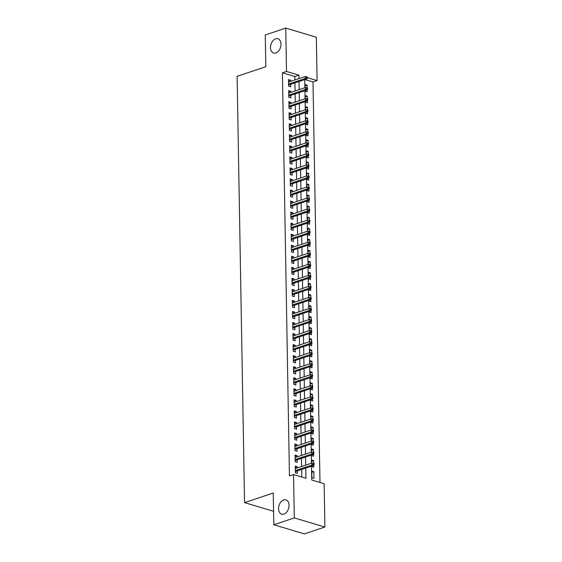 <?xml version="1.0" encoding="UTF-8"?>
<svg xmlns="http://www.w3.org/2000/svg" width="562" height="562" viewBox="0 0 562 562"><rect width="100%" height="100%" fill="white"/><g stroke="black" fill="none" stroke-linecap="round" stroke-linejoin="round"><path stroke-width="0.84" d="M283.684 499.913A7.454 5.009 106.6 0 1 285.932 499.843A7.454 5.009 106.6 0 1 288.952 506.819A7.454 5.009 106.6 0 1 283.929 514.047A7.454 5.009 106.6 0 1 281.674 514.125A7.454 5.009 106.6 0 1 278.654 507.149A7.454 5.009 106.6 0 1 283.684 499.913M275.633 38.82A7.454 5.009 106.6 0 1 277.888 38.75A7.454 5.009 106.6 0 1 280.902 45.726A7.454 5.009 106.6 0 1 275.879 52.961A7.454 5.009 106.6 0 1 273.624 53.032A7.454 5.009 106.6 0 1 270.61 46.056A7.454 5.009 106.6 0 1 275.633 38.82M311.488 466.137L311.734 479.983L324.133 483.685L324.892 527.037L304.393 533.9L273.806 524.775L273.251 493.022L244.554 502.632L237.108 76.334L265.812 66.716L265.257 34.963L285.756 28.1L316.336 37.225L317.094 80.577L307.379 77.675M319.989 482.449L312.999 81.947L317.094 80.577M297.326 467.942L297.305 466.741L295.24 466.123L295.352 472.747L297.417 473.366L297.375 470.865M297.129 456.899L297.108 455.698L295.043 455.079L295.162 461.704L297.228 462.322L297.186 459.821M296.94 445.856L296.919 444.654L294.853 444.036L294.966 450.661L297.031 451.279L296.989 448.778M296.75 434.805L296.729 433.611L294.657 432.993L294.776 439.617L296.841 440.236L296.799 437.735M296.553 423.762L296.532 422.561L294.467 421.95L294.579 428.574L296.652 429.192L296.603 426.691M296.364 412.719L296.343 411.517L294.277 410.906L294.39 417.531L296.455 418.149L296.413 415.648M296.167 401.675L296.146 400.474L294.081 399.856L294.2 406.488L296.265 407.106L296.223 404.598M295.977 390.632L295.956 389.431L293.891 388.813L294.003 395.444L296.069 396.055L296.026 393.555M295.781 379.589L295.76 378.388L293.694 377.769L293.814 384.394L295.879 385.012L295.837 382.511M295.591 368.546L295.57 367.344L293.505 366.726L293.617 373.351L295.682 373.969L295.64 371.468M295.394 357.502L295.373 356.301L293.308 355.683L293.427 362.307L295.493 362.926L295.45 360.425M295.205 346.452L295.183 345.258L293.118 344.639L293.231 351.264L295.303 351.882L295.254 349.381M295.015 335.409L294.994 334.214L292.921 333.596L293.041 340.221L295.106 340.839L295.064 338.338M294.818 324.365L294.797 323.164L292.732 322.553L292.844 329.177L294.917 329.796L294.867 327.295M294.628 313.322L294.607 312.121L292.542 311.51L292.654 318.134L294.72 318.752L294.678 316.244M294.432 302.279L294.411 301.077L292.345 300.459L292.465 307.091L294.53 307.702L294.488 305.201M294.242 291.235L294.221 290.034L292.156 289.416L292.268 296.048L294.333 296.659L294.291 294.158M294.045 280.192L294.024 278.991L291.959 278.373L292.078 284.997L294.144 285.615L294.102 283.115M293.856 269.149L293.835 267.948L291.769 267.329L291.882 273.954L293.947 274.572L293.905 272.071M293.666 258.106L293.645 256.904L291.573 256.286L291.692 262.911L293.757 263.529L293.715 261.028M293.469 247.055L293.448 245.861L291.383 245.243L291.495 251.867L293.568 252.486L293.519 249.985M293.28 236.012L293.259 234.811L291.186 234.199L291.306 240.824L293.371 241.442L293.329 238.941M293.083 224.969L293.062 223.767L290.997 223.156L291.109 229.781L293.181 230.399L293.132 227.898M292.893 213.925L292.872 212.724L290.807 212.106L290.919 218.737L292.985 219.356L292.942 216.848M292.697 202.882L292.676 201.681L290.61 201.063L290.73 207.694L292.795 208.305L292.753 205.804M292.507 191.839L292.486 190.637L290.421 190.019L290.533 196.651L292.598 197.262L292.556 194.761M292.31 180.795L292.289 179.594L290.224 178.976L290.343 185.6L292.409 186.219L292.366 183.718M292.121 169.752L292.1 168.551L290.034 167.933L290.147 174.557L292.212 175.175L292.17 172.675M291.931 158.709L291.91 157.508L289.837 156.889L289.957 163.514L292.022 164.132L291.98 161.631M291.734 147.658L291.713 146.464L289.648 145.846L289.76 152.471L291.833 153.089L291.783 150.588M291.545 136.615L291.523 135.414L289.451 134.803L289.57 141.427L291.636 142.046L291.594 139.545M291.348 125.572L291.327 124.371L289.261 123.759L289.381 130.384L291.446 131.002L291.397 128.501M291.158 114.529L291.137 113.327L289.072 112.709L289.184 119.341L291.249 119.952L291.207 117.451M290.961 103.485L290.94 102.284L288.875 101.666L288.994 108.297L291.06 108.909L291.018 106.408M290.772 92.442L290.751 91.241L288.685 90.623L288.798 97.247L290.863 97.865L290.821 95.364M305.047 85.817L307.091 85.129L307.14 87.869M305.131 90.573L305.138 91.142L307.203 91.754L307.168 89.604M305.236 96.861L307.281 96.172L307.33 98.912M305.321 101.617L305.335 102.186L307.4 102.804L307.358 100.654M305.433 107.904L307.477 107.216L307.526 109.955M305.517 112.66L305.524 113.229L307.59 113.847L307.555 111.698M305.623 118.947L307.667 118.259L307.716 120.999M305.707 123.703L305.714 124.272L307.786 124.89L307.744 122.741M305.819 129.991L307.864 129.309L307.906 132.042M305.904 134.747L305.911 135.316L307.976 135.934L307.941 133.784M306.009 141.034L308.053 140.352L308.102 143.085M306.093 145.797L306.1 146.359L308.173 146.977L308.131 144.827M306.206 152.077L308.25 151.396L308.292 154.136M306.283 156.84L306.297 157.402L308.362 158.02L308.327 155.871M306.395 163.12L308.44 162.439L308.489 165.179M306.48 167.883L306.487 168.445L308.552 169.064L308.517 166.914M306.585 174.171L308.629 173.482L308.678 176.222M306.669 178.927L306.683 179.496L308.749 180.107L308.714 177.957M306.782 185.214L308.826 184.526L308.875 187.265M306.866 189.97L306.873 190.539L308.938 191.15L308.903 189.008M306.971 196.257L309.016 195.569L309.065 198.309M307.056 201.013L307.07 201.582L309.135 202.201L309.093 200.051M307.168 207.301L309.212 206.612L309.262 209.352M307.252 212.057L307.259 212.626L309.325 213.244L309.29 211.094M307.358 218.344L309.402 217.663L309.451 220.395M307.442 223.1L307.449 223.669L309.522 224.287L309.479 222.138M307.555 229.387L309.599 228.706L309.641 231.439M307.632 234.15L307.646 234.712L309.711 235.33L309.676 233.181M307.744 240.431L309.788 239.749L309.838 242.482M307.828 245.194L307.836 245.756L309.908 246.374L309.866 244.224M307.941 251.474L309.978 250.793L310.027 253.532M308.018 256.237L308.032 256.799L310.098 257.417L310.062 255.267M308.131 262.517L310.175 261.836L310.224 264.576M308.215 267.28L308.222 267.842L310.287 268.46L310.252 266.311M308.32 273.568L310.365 272.879L310.414 275.619M308.405 278.323L308.419 278.892L310.484 279.504L310.442 277.354M308.517 284.611L310.561 283.922L310.61 286.662M308.601 289.367L308.608 289.936L310.674 290.554L310.638 288.404M308.707 295.654L310.751 294.966L310.8 297.705M308.791 300.41L308.805 300.979L310.87 301.597L310.828 299.448M308.903 306.697L310.948 306.009L310.99 308.749M308.988 311.453L308.995 312.022L311.06 312.641L311.025 310.491M309.093 317.741L311.137 317.059L311.186 319.792M309.177 322.497L309.184 323.066L311.257 323.684L311.215 321.534M309.29 328.784L311.334 328.103L311.376 330.835M309.367 333.547L309.381 334.109L311.446 334.727L311.411 332.578M309.479 339.827L311.524 339.146L311.573 341.886M309.564 344.59L309.571 345.152L311.636 345.771L311.601 343.621M309.676 350.871L311.713 350.189L311.762 352.929M309.753 355.634L309.767 356.196L311.833 356.814L311.798 354.664M309.866 361.921L311.91 361.233L311.959 363.972M309.95 366.677L309.957 367.246L312.022 367.857L311.987 365.707M310.055 372.964L312.1 372.276L312.149 375.016M310.14 377.72L310.154 378.289L312.219 378.9L312.177 376.758M310.252 384.008L312.296 383.319L312.346 386.059M310.336 388.763L310.343 389.333L312.409 389.951L312.374 387.801M310.442 395.051L312.486 394.362L312.535 397.102M310.526 399.807L310.54 400.376L312.605 400.994L312.563 398.844M310.638 406.094L312.683 405.413L312.725 408.145M310.723 410.85L310.73 411.419L312.795 412.037L312.76 409.888M310.828 417.137L312.872 416.456L312.922 419.189M310.912 421.893L310.919 422.462L312.992 423.081L312.95 420.931M311.025 428.181L313.069 427.499L313.111 430.232M311.102 432.944L311.116 433.506L313.182 434.124L313.146 431.974M311.215 439.224L313.259 438.543L313.308 441.282M311.299 443.987L311.306 444.549L313.371 445.167L313.336 443.018M311.404 450.267L313.448 449.586L313.498 452.326M311.488 455.03L311.503 455.592L313.568 456.211L313.533 454.061M311.601 461.318L313.645 460.629L313.694 463.369M311.685 466.074L311.692 466.643L313.758 467.254L313.722 465.104M312.999 81.947L304.913 79.537M307.091 85.129L305.026 84.511L305.075 87.651M307.281 96.172L305.215 95.554L305.271 98.694M307.477 107.216L305.412 106.604L305.461 109.738M307.667 118.259L305.602 117.648L305.658 120.781M307.864 129.309L305.791 128.691L305.847 131.824M308.053 140.352L305.988 139.734L306.044 142.867M308.25 151.396L306.178 150.778L306.234 153.911M308.44 162.439L306.374 161.821L306.43 164.954M308.629 173.482L306.564 172.864L306.62 176.004M308.826 184.526L306.761 183.907L306.81 187.048M309.016 195.569L306.95 194.958L307.007 198.091M309.212 206.612L307.147 206.001L307.196 209.134M309.402 217.663L307.337 217.044L307.393 220.178M309.599 228.706L307.526 228.088L307.583 231.221M309.788 239.749L307.723 239.131L307.779 242.264M309.978 250.793L307.913 250.174L307.969 253.307M310.175 261.836L308.109 261.218L308.166 264.358M310.365 272.879L308.299 272.261L308.355 275.401M310.561 283.922L308.496 283.304L308.545 286.444M310.751 294.966L308.686 294.355L308.742 297.488M310.948 306.009L308.882 305.398L308.931 308.531M311.137 317.059L309.072 316.441L309.128 319.574M311.334 328.103L309.262 327.484L309.318 330.618M311.524 339.146L309.458 338.528L309.514 341.661M311.713 350.189L309.648 349.571L309.704 352.704M311.91 361.233L309.845 360.614L309.901 363.754M312.1 372.276L310.034 371.658L310.091 374.798M312.296 383.319L310.231 382.708L310.28 385.841M312.486 394.362L310.421 393.751L310.477 396.884M312.683 405.413L310.61 404.795L310.667 407.928M312.872 416.456L310.807 415.838L310.863 418.971M313.069 427.499L310.997 426.881L311.053 430.014M313.259 438.543L311.193 437.924L311.25 441.058M313.448 449.586L311.383 448.968L311.439 452.101M313.645 460.629L311.58 460.011L311.629 463.151M311.769 471.054L311.889 477.686L313.954 478.297L313.835 471.673L311.769 471.054M294.867 79.959L294.811 76.523L282.412 72.821L289.444 475.93L293.547 474.56L305.946 478.262L305.77 468.055M301.801 477.019L301.668 469.425M301.618 466.502L301.478 458.381M301.422 455.459L301.281 447.338M301.232 444.416L301.091 436.295M301.042 433.372L300.895 425.251M300.846 422.329L300.705 414.208M300.656 411.286L300.508 403.165M300.459 400.235L300.319 392.121M300.27 389.192L300.129 381.078M300.073 378.149L299.932 370.028M299.883 367.105L299.743 358.985M299.687 356.062L299.546 347.941M299.497 345.019L299.356 336.898M299.307 333.976L299.16 325.855M299.11 322.932L298.97 314.811M298.921 311.882L298.78 303.768M298.724 300.839L298.584 292.725M298.534 289.795L298.394 281.674M298.338 278.752L298.197 270.631M298.148 267.709L298.008 259.588M297.951 256.665L297.811 248.544M297.762 245.622L297.621 237.501M297.572 234.579L297.424 226.458M297.375 223.535L297.235 215.415M297.186 212.485L297.045 204.371M296.989 201.442L296.848 193.328M296.799 190.399L296.659 182.278M296.603 179.355L296.462 171.234M296.413 168.312L296.272 160.191M296.223 157.269L296.076 149.148M296.026 146.225L295.886 138.104M295.837 135.182L295.689 127.061M295.64 124.139L295.5 116.018M295.45 113.088L295.31 104.975M295.254 102.045L295.113 93.931M295.064 91.002L294.924 82.881M290.575 81.399L290.554 80.197L288.489 79.579L288.608 86.204L290.673 86.822L290.631 84.321M244.554 502.632L273.568 511.294M273.806 524.775L294.305 517.904L293.547 474.56M324.892 527.037L294.305 517.904M282.412 72.821L286.508 71.451L285.756 28.1M298.97 78.589L298.907 75.146L286.508 71.451M305.714 465.132L305.573 457.011M305.524 454.089L305.384 445.968M305.335 443.039L305.187 434.925M305.138 431.995L304.997 423.881M304.948 420.952L304.808 412.831M304.752 409.909L304.611 401.788M304.562 398.865L304.421 390.745M304.365 387.822L304.225 379.701M304.175 376.779L304.035 368.658M303.979 365.736L303.838 357.615M303.789 354.685L303.649 346.571M303.599 343.642L303.452 335.528M303.403 332.599L303.262 324.478M303.213 321.555L303.073 313.434M303.016 310.512L302.876 302.391M302.827 299.469L302.686 291.348M302.63 288.425L302.489 280.305M302.44 277.382L302.3 269.261M302.251 266.339L302.103 258.218M302.054 255.288L301.913 247.175M301.864 244.245L301.717 236.131M301.668 233.202L301.527 225.081M301.478 222.159L301.337 214.038M301.281 211.115L301.141 202.994M301.091 200.072L300.951 191.951M300.895 189.029L300.754 180.908M300.705 177.985L300.565 169.865M300.515 166.935L300.368 158.821M300.319 155.892L300.178 147.778M300.129 144.848L299.982 136.728M299.932 133.805L299.792 125.684M299.743 122.762L299.602 114.641M299.546 111.719L299.406 103.598M299.356 100.675L299.216 92.554M299.16 89.632L299.019 81.511M304.745 79.593L304.885 87.714M304.934 90.637L305.082 98.757M305.131 101.68L305.271 109.801M305.321 112.723L305.461 120.844M305.517 123.773L305.658 131.887M305.707 134.817L305.847 142.931M305.904 145.86L306.044 153.981M306.093 156.903L306.234 165.024M306.283 167.947L306.43 176.068M306.48 178.99L306.62 187.111M306.669 190.033L306.817 198.154M306.866 201.077L307.007 209.197M307.056 212.12L307.196 220.241M307.252 223.17L307.393 231.284M307.442 234.213L307.583 242.327M307.639 245.257L307.779 253.378M307.828 256.3L307.969 264.421M308.018 267.343L308.166 275.464M308.215 278.387L308.355 286.508M308.405 289.43L308.545 297.551M308.601 300.473L308.742 308.594M308.791 311.517L308.931 319.637M308.988 322.567L309.128 330.681M309.177 333.61L309.318 341.724M309.374 344.654L309.514 352.774M309.564 355.697L309.704 363.818M309.753 366.74L309.901 374.861M309.95 377.783L310.091 385.904M310.14 388.827L310.28 396.948M310.336 399.87L310.477 407.991M310.526 410.92L310.667 419.034M310.723 421.964L310.863 430.078M310.912 433.007L311.053 441.128M311.102 444.05L311.25 452.171M311.299 455.094L311.439 463.214M294.811 76.523L298.907 75.146M288.517 80.879L290.554 80.197M311.791 472.361L313.835 471.673M288.706 91.922L290.751 91.241M288.896 102.972L290.94 102.284M289.093 114.016L291.137 113.327M289.282 125.059L291.327 124.371M289.479 136.102L291.523 135.414M289.669 147.146L291.713 146.464M289.866 158.189L291.91 157.508M290.055 169.232L292.1 168.551M290.245 180.276L292.289 179.594M290.442 191.319L292.486 190.637M290.631 202.369L292.676 201.681M290.828 213.412L292.872 212.724M291.018 224.456L293.062 223.767M291.214 235.499L293.259 234.811M291.404 246.542L293.448 245.861M291.601 257.586L293.645 256.904M291.79 268.629L293.835 267.948M291.98 279.672L294.024 278.991M292.177 290.723L294.221 290.034M292.366 301.766L294.411 301.077M292.563 312.809L294.607 312.121M292.753 323.853L294.797 323.164M292.95 334.896L294.994 334.214M293.139 345.939L295.183 345.258M293.336 356.982L295.373 356.301M293.526 368.026L295.57 367.344M293.715 379.069L295.76 378.388M293.912 390.119L295.956 389.431M294.102 401.163L296.146 400.474M294.298 412.206L296.343 411.517M294.488 423.249L296.532 422.561M294.685 434.293L296.729 433.611M294.874 445.336L296.919 444.654M295.071 456.379L297.108 455.698M295.261 467.422L297.305 466.741M288.587 85.002L306.662 78.954L305.173 78.504L288.566 84.068M306.564 77.809L307.386 78.055L307.372 76.952L306.543 76.706L306.564 77.809L305.173 78.504L305.138 76.516L288.538 82.08M306.662 78.954L307.386 78.055M306.543 76.706L305.138 76.516M288.777 96.053L306.852 89.997L305.363 89.555L288.763 95.111M306.754 88.852L307.583 89.098L307.562 87.995L306.733 87.749L306.754 88.852L305.363 89.555L305.328 87.567L288.728 93.123M306.852 89.997L307.583 89.098M306.733 87.749L305.328 87.567M288.973 107.096L307.049 101.041L305.559 100.598L288.952 106.155M306.943 99.895L307.772 100.141L307.751 99.038L306.929 98.793L306.943 99.895L305.559 100.598L305.524 98.61L288.917 104.167M307.049 101.041L307.772 100.141M306.929 98.793L305.524 98.61M289.163 118.139L307.238 112.084L305.749 111.641L289.149 117.198M307.14 110.939L307.969 111.185L307.948 110.082L307.119 109.836L307.14 110.939L305.749 111.641L305.714 109.653L289.114 115.21M307.238 112.084L307.969 111.185M307.119 109.836L305.714 109.653M289.36 129.183L307.428 123.127L305.946 122.685L289.339 128.248M307.33 121.982L308.159 122.228L308.138 121.125L307.316 120.879L307.33 121.982L305.946 122.685L305.911 120.697L289.304 126.26M307.428 123.127L308.159 122.228M307.316 120.879L305.911 120.697M289.549 140.226L307.625 134.17L306.135 133.728L289.535 139.292M307.526 133.025L308.348 133.278L308.334 132.168L307.505 131.922L307.526 133.025L306.135 133.728L306.1 131.74L289.5 137.304M307.625 134.17L308.348 133.278M307.505 131.922L306.1 131.74M289.739 151.269L307.814 145.214L306.332 144.771L289.725 150.335M307.716 144.076L308.545 144.322L308.524 143.212L307.695 142.966L307.716 144.076L306.332 144.771L306.297 142.783L289.69 148.347M307.814 145.214L308.545 144.322M307.695 142.966L306.297 142.783M289.936 162.313L308.011 156.257L306.522 155.815L289.922 161.378M307.913 155.119L308.735 155.365L308.721 154.262L307.892 154.009L307.913 155.119L306.522 155.815L306.487 153.826L289.887 159.39M308.011 156.257L308.735 155.365M307.892 154.009L306.487 153.826M290.125 173.356L308.201 167.307L306.712 166.858L290.111 172.422M308.102 166.162L308.931 166.408L308.91 165.305L308.081 165.059L308.102 166.162L306.712 166.858L306.676 164.87L290.076 170.434M308.201 167.307L308.931 166.408M308.081 165.059L306.676 164.87M290.322 184.406L308.397 178.351L306.908 177.908L290.301 183.465M308.299 177.206L309.121 177.452L309.1 176.349L308.278 176.103L308.299 177.206L306.908 177.908L306.873 175.92L290.266 181.477M308.397 178.351L309.121 177.452M308.278 176.103L306.873 175.92M290.512 195.45L308.587 189.394L307.098 188.951L290.498 194.508M308.489 188.249L309.318 188.495L309.297 187.392L308.468 187.146L308.489 188.249L307.098 188.951L307.063 186.963L290.463 192.52M308.587 189.394L309.318 188.495M308.468 187.146L307.063 186.963M290.709 206.493L308.784 200.437L307.295 199.995L290.687 205.552M308.678 199.292L309.507 199.538L309.486 198.435L308.664 198.189L308.678 199.292L307.295 199.995L307.259 198.007L290.652 203.563M308.784 200.437L309.507 199.538M308.664 198.189L307.259 198.007M290.898 217.536L308.974 211.481L307.484 211.038L290.884 216.602M308.875 210.336L309.704 210.581L309.683 209.478L308.854 209.233L308.875 210.336L307.484 211.038L307.449 209.05L290.849 214.614M308.974 211.481L309.704 210.581M308.854 209.233L307.449 209.05M291.095 228.579L309.163 222.524L307.681 222.081L291.074 227.645M309.065 221.379L309.894 221.625L309.873 220.522L309.051 220.276L309.065 221.379L307.681 222.081L307.646 220.093L291.039 225.657M309.163 222.524L309.894 221.625M309.051 220.276L307.646 220.093M291.285 239.623L309.36 233.567L307.871 233.125L291.271 238.688M309.262 232.422L310.084 232.675L310.069 231.565L309.24 231.319L309.262 232.422L307.871 233.125L307.836 231.137L291.235 236.7M309.36 233.567L310.084 232.675M309.24 231.319L307.836 231.137M291.474 250.666L309.55 244.611L308.067 244.168L291.46 249.732M309.451 243.472L310.28 243.718L310.259 242.608L309.43 242.363L309.451 243.472L308.067 244.168L308.032 242.18L291.425 247.744M309.55 244.611L310.28 243.718M309.43 242.363L308.032 242.18M291.671 261.709L309.746 255.661L308.257 255.211L291.657 260.775M309.648 254.516L310.47 254.762L310.456 253.659L309.627 253.406L309.648 254.516L308.257 255.211L308.222 253.223L291.622 258.787M309.746 255.661L310.47 254.762M309.627 253.406L308.222 253.223M291.861 272.753L309.936 266.704L308.447 266.255L291.847 271.818M309.838 265.559L310.667 265.805L310.645 264.702L309.817 264.456L309.838 265.559L308.447 266.255L308.412 264.266L291.811 269.83M309.936 266.704L310.667 265.805M309.817 264.456L308.412 264.266M292.057 283.803L310.133 277.747L308.643 277.305L292.036 282.862M310.034 276.602L310.856 276.848L310.835 275.745L310.013 275.499L310.034 276.602L308.643 277.305L308.608 275.317L292.001 280.874M310.133 277.747L310.856 276.848M310.013 275.499L308.608 275.317M292.247 294.846L310.322 288.791L308.833 288.348L292.233 293.905M310.224 287.646L311.053 287.892L311.032 286.789L310.203 286.543L310.224 287.646L308.833 288.348L308.798 286.36L292.198 291.917M310.322 288.791L311.053 287.892M310.203 286.543L308.798 286.36M292.444 305.89L310.519 299.834L309.03 299.391L292.423 304.948M310.414 298.689L311.243 298.935L311.222 297.832L310.4 297.586L310.414 298.689L309.03 299.391L308.995 297.403L292.388 302.96M310.519 299.834L311.243 298.935M310.4 297.586L308.995 297.403M292.633 316.933L310.709 310.877L309.219 310.435L292.619 315.999M310.61 309.732L311.439 309.978L311.418 308.875L310.589 308.629L310.61 309.732L309.219 310.435L309.184 308.447L292.584 314.01M310.709 310.877L311.439 309.978M310.589 308.629L309.184 308.447M292.823 327.976L310.898 321.921L309.416 321.478L292.809 327.042M310.8 320.776L311.629 321.021L311.608 319.918L310.786 319.673L310.8 320.776L309.416 321.478L309.381 319.49L292.774 325.054M310.898 321.921L311.629 321.021M310.786 319.673L309.381 319.49M293.02 339.019L311.095 332.964L309.606 332.521L293.006 338.085M310.997 331.819L311.819 332.072L311.805 330.962L310.976 330.716L310.997 331.819L309.606 332.521L309.571 330.533L292.971 336.097M311.095 332.964L311.819 332.072M310.976 330.716L309.571 330.533M293.209 350.063L311.285 344.007L309.795 343.565L293.195 349.128M311.186 342.869L312.015 343.115L311.994 342.012L311.165 341.759L311.186 342.869L309.795 343.565L309.767 341.577L293.16 347.14M311.285 344.007L312.015 343.115M311.165 341.759L309.767 341.577M293.406 361.106L311.481 355.058L309.992 354.608L293.385 360.172M311.383 353.912L312.205 354.158L312.191 353.055L311.362 352.81L311.383 353.912L309.992 354.608L309.957 352.62L293.357 358.184M311.481 355.058L312.205 354.158M311.362 352.81L309.957 352.62M293.596 372.156L311.671 366.101L310.182 365.658L293.582 371.215M311.573 364.956L312.402 365.202L312.381 364.099L311.552 363.853L311.573 364.956L310.182 365.658L310.147 363.67L293.547 369.227M311.671 366.101L312.402 365.202M311.552 363.853L310.147 363.67M293.793 383.2L311.868 377.144L310.379 376.702L293.771 382.258M311.769 375.999L312.591 376.245L312.57 375.142L311.748 374.896L311.769 375.999L310.379 376.702L310.343 374.714L293.736 380.27M311.868 377.144L312.591 376.245M311.748 374.896L310.343 374.714M293.982 394.243L312.058 388.187L310.568 387.745L293.968 393.302M311.959 387.042L312.788 387.288L312.767 386.185L311.938 385.939L311.959 387.042L310.568 387.745L310.533 385.757L293.933 391.314M312.058 388.187L312.788 387.288M311.938 385.939L310.533 385.757M294.179 405.286L312.247 399.231L310.765 398.788L294.158 404.352M312.149 398.086L312.978 398.332L312.957 397.229L312.135 396.983L312.149 398.086L310.765 398.788L310.73 396.8L294.123 402.364M312.247 399.231L312.978 398.332M312.135 396.983L310.73 396.8M294.369 416.33L312.444 410.274L310.955 409.831L294.355 415.395M312.346 409.129L313.167 409.375L313.153 408.272L312.324 408.026L312.346 409.129L310.955 409.831L310.919 407.843L294.319 413.407M312.444 410.274L313.167 409.375M312.324 408.026L310.919 407.843M294.558 427.373L312.634 421.317L311.151 420.875L294.544 426.439M312.535 420.172L313.364 420.425L313.343 419.315L312.521 419.069L312.535 420.172L311.151 420.875L311.116 418.887L294.509 424.451M312.634 421.317L313.364 420.425M312.521 419.069L311.116 418.887M294.755 438.416L312.83 432.361L311.341 431.918L294.741 437.482M312.732 431.223L313.554 431.468L313.54 430.359L312.711 430.113L312.732 431.223L311.341 431.918L311.306 429.93L294.706 435.494M312.83 432.361L313.554 431.468M312.711 430.113L311.306 429.93M294.945 449.459L313.02 443.411L311.531 442.961L294.931 448.525M312.922 442.266L313.751 442.512L313.729 441.409L312.901 441.156L312.922 442.266L311.531 442.961L311.503 440.973L294.895 446.537M313.02 443.411L313.751 442.512M312.901 441.156L311.503 440.973M295.141 460.503L313.217 454.454L311.727 454.005L295.12 459.568M313.118 453.309L313.94 453.555L313.926 452.452L313.097 452.206L313.118 453.309L311.727 454.005L311.692 452.017L295.092 457.58M313.217 454.454L313.94 453.555M313.097 452.206L311.692 452.017M295.331 471.553L313.406 465.498L311.917 465.055L295.317 470.612M313.308 464.353L314.137 464.598L314.116 463.495L313.287 463.25L313.308 464.353L311.917 465.055L311.882 463.067L295.282 468.624M313.406 465.498L314.137 464.598M313.287 463.25L311.882 463.067"/></g></svg>
